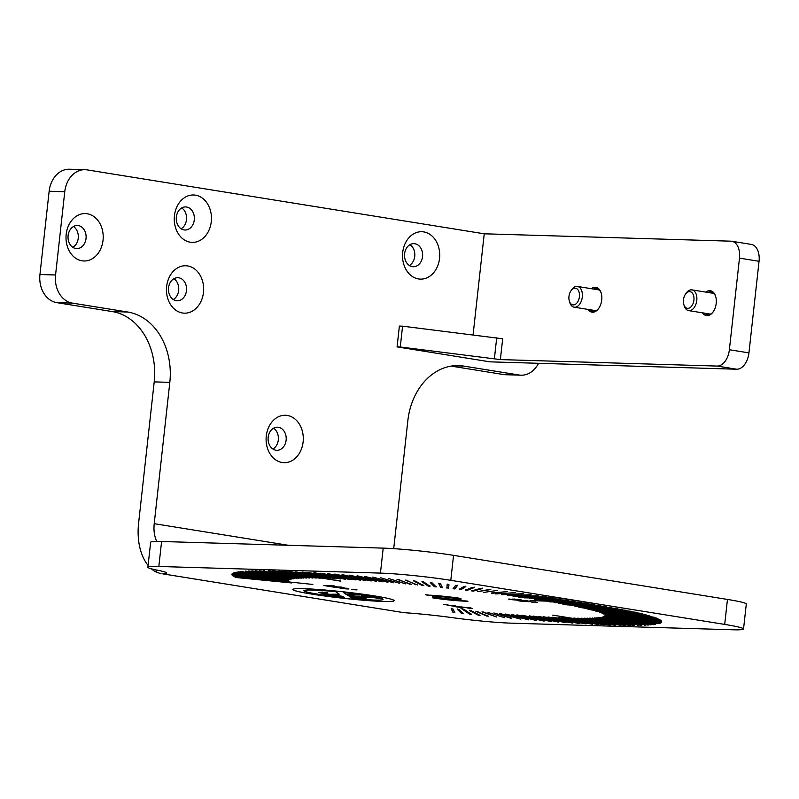 <?xml version="1.0" encoding="UTF-8"?>
<svg xmlns="http://www.w3.org/2000/svg" width="799" height="799" viewBox="0 0 799 799"><rect width="100%" height="100%" fill="white"/><g stroke="black" fill="none" stroke-linecap="round" stroke-linejoin="round"><path stroke-width="1.2" d="M683.824 304.499L684.234 305.867A10.497 6.472 -80.9 0 0 688.618 310.601A10.497 6.472 -80.9 0 0 696.698 296.209A10.497 6.472 -80.9 0 0 691.954 289.877A10.497 6.472 -80.9 0 0 686.301 293.003L685.482 294.172A8.429 5.203 -80.9 0 0 683.525 303.221A8.429 5.203 -80.9 0 0 683.824 304.499A8.429 5.203 -80.9 0 0 690.396 307.385A8.429 5.203 -80.9 0 0 693.842 296.749A8.429 5.203 -80.9 0 0 685.482 294.172M569.337 301.073L569.747 302.441A10.497 6.472 -80.9 0 0 571.255 305.398A10.497 6.472 -80.9 0 0 574.131 307.176A10.497 6.472 -80.9 0 0 581.572 300.384A10.497 6.472 -80.9 0 0 580.334 288.229A10.497 6.472 -80.9 0 0 577.457 286.461A10.497 6.472 -80.9 0 0 571.814 289.578L570.995 290.746A8.429 5.203 -80.9 0 0 569.337 301.073A8.429 5.203 -80.9 0 0 570.546 303.46A8.429 5.203 -80.9 0 0 578.047 301.293A8.429 5.203 -80.9 0 0 577.847 289.657A8.429 5.203 -80.9 0 0 570.995 290.746M158.831 566.471L380.444 573.103A50.367 3.176 6.3 0 1 450.796 580.334L724.703 624.409A50.367 3.176 6.3 0 1 743.539 629.003A50.367 3.176 6.3 0 1 732.603 629.772L510.99 623.15A50.367 3.176 6.3 0 1 452.404 617.657A50.367 3.176 6.3 0 0 403.835 612.663L162.826 573.872A50.367 3.176 -173.7 0 0 166.711 573.093A50.367 3.176 -173.7 0 0 157.303 570.166A50.367 3.176 -173.7 0 1 147.895 567.24A50.367 3.176 -173.7 0 1 158.831 566.471L161.588 541.492L383.2 548.124A50.367 3.176 6.3 0 1 453.552 555.355L727.46 599.43A50.367 3.176 6.3 0 1 746.296 604.024L743.539 629.003M162.826 573.872L403.835 612.663M333.043 595.804L323.375 594.566L333.043 595.804M161.588 541.492A50.367 3.176 -173.7 0 0 150.651 542.261L147.895 567.24M303.88 590.691L303.88 590.651A39.83 2.517 -173.7 0 0 303.88 590.671A39.83 2.517 -173.7 0 1 335.67 591.689L339.265 594.166L335.67 591.689A39.83 2.517 -173.7 0 0 303.88 590.691A39.83 2.517 -173.7 0 0 344.469 597.702L342.491 596.314L318.441 592.538M380.614 598.741L365.343 596.064L369.747 596.194L361.538 595.674L380.614 598.741M148.095 565.432A50.367 31.071 99.1 0 1 138.597 523.225L154.207 381.882L169.817 382.351L154.217 523.685A25.178 15.541 -80.9 0 0 156.804 541.422M278.412 427.295A11.546 9.049 91.7 0 0 277.493 427.205A11.546 9.049 91.7 0 0 268.184 437.303A11.546 9.049 91.7 0 0 275.885 450.197A11.546 9.049 91.7 0 0 276.804 450.286A11.546 9.049 91.7 0 0 286.122 440.189A11.546 9.049 91.7 0 0 278.412 427.295M272.938 449.038A11.546 9.049 91.7 0 0 278.312 439.959A11.546 9.049 91.7 0 0 273.558 428.224M339.875 596.104L342.491 596.354L344.469 597.702M282.097 462.491A23.71 18.597 91.7 0 0 303.121 441.937A23.71 18.597 91.7 0 0 287.29 415.45A23.71 18.597 91.7 0 0 266.277 436.004A23.71 18.597 91.7 0 0 282.097 462.491M161.088 573.762L155.995 571.964A50.367 31.071 99.1 0 1 151.371 568.818M339.265 594.166L329.078 594.286L324.094 593.158L327.62 592.688L322.317 592.079L318.322 592.558L337.258 595.794M604.933 615.949L661.532 622.331M380.714 577.807L399.62 583.28M661.712 621.812L605.053 615.669L661.712 621.772M605.063 615.56L661.702 621.882M405.582 583.859L388.833 578.566L405.582 583.859M388.803 578.546L405.582 583.819M428.164 595.115A24.379 1.538 -173.7 0 1 460.933 598.451L459.385 598.421A21.743 1.368 -173.7 0 0 428.154 595.405L425.957 594.756A27.326 1.728 -173.7 0 0 425.687 594.746L428.154 595.405M610.266 625.108L565.962 617.827M609.957 625.028L565.652 617.837M453.083 612.573L451.195 608.738L452.943 608.938L454.841 612.763L453.083 612.573L451.245 608.329M465.567 601.297L467.625 601.557A27.326 1.728 -173.7 0 0 467.894 601.567L465.437 600.908A21.743 1.368 -173.7 0 1 434.197 597.892L432.659 597.862A24.379 1.538 -173.7 0 0 465.427 601.198L465.607 600.908M657.657 618.686L602.376 613.292M658.006 618.726L602.027 613.252M552.658 617.257L592.389 624.259L552.898 617.247M291.595 578.995L236.095 572.174M291.935 579.045L236.434 572.214M648.568 615.61L595.904 611.045M649.168 615.679L595.295 610.985M485.502 592.608L483.794 592.399L497.697 590.381M501.572 594.716L523.245 593.707M501.632 594.706L523.195 593.687M661.083 620.663L604.713 614.731M661.222 620.683L604.573 614.711M463.26 613.662L459.155 609.597L457.408 609.407L461.512 613.472L457.447 608.998M463.26 613.652L461.512 613.472M621.932 609.367L574.871 606.301L622.281 609.447M642.865 613.992L591.27 609.917L642.136 613.912M590.551 609.737L591.29 609.797M653.532 624.638L598.631 617.597M653.063 624.578L599.1 617.647M530.416 601.527L530.416 601.527C528.548 600.708 517.602 600.159 517.442 600.478L517.432 600.498C519.03 601.267 530.396 601.897 530.416 601.527M638.471 613.023L588.623 609.267L639.26 613.113M587.834 609.078L588.633 609.138M302.501 572.114L340.714 578.985L302.501 572.114M327.58 573.582L360.379 580.184L327.73 573.572M549.412 601.787L588.214 603.315M588.004 603.265L550.97 601.827M549.622 601.777L550.95 601.997M469.762 610.686L478.291 615.2L480.029 615.38L471.49 610.855L469.762 610.666M530.256 600.558L581.532 602.276L530.057 600.578M536.489 620.523L511.41 614.441M536.409 620.483L511.32 614.461M518.601 597.073L546.366 596.913M518.701 597.053L546.276 596.873M372.724 577.108L393.717 582.791L372.783 577.088M464.229 609.477L460.983 608.289L469.922 614.351L471.66 614.531L464.229 609.477M294.971 578.606L240.539 571.615M294.501 578.546L240.06 571.565M654.231 617.257L599.6 612.324L653.752 617.208M288.589 581.043L231.97 574.94M288.659 581.053L232.04 574.94M481.957 611.864L496.579 616.988L481.977 611.854M316.214 578.086L269.293 570.895M315.245 577.937L268.324 570.796M528.668 619.854L505.677 614.012L528.738 619.884M558.751 603.315L600.279 605.422L558.491 603.335M594.486 604.374L554.037 602.566M594.256 604.304L555.565 602.606M554.266 602.556L555.545 602.766M289.847 579.595L233.628 572.963M289.637 579.575L233.428 572.943M634.586 625.487L584.359 618.186M633.747 625.357L585.198 618.276M336.189 578.766L295.121 571.754L336.439 578.836M524.064 597.862L553.787 597.982M524.174 597.842L553.677 597.942M340.803 581.173L278.262 571.105L340.813 581.033M566.012 622.721L533.213 616.069M565.862 622.681L533.063 616.079M288.729 580.264L232.139 573.872M288.659 580.254L232.07 573.872M448.609 588.244L448.938 584.668L447.19 584.469L446.851 588.054L448.648 587.834L446.901 587.635L447.23 584.059M651.065 624.888L596.753 617.777M650.536 624.808L597.292 617.837M499.814 613.492L520.808 619.185L499.874 613.482M349.483 575.19L376.559 581.372L349.582 575.17M365.772 580.593L334.841 574.072M365.652 580.553L334.711 574.082M660.174 623.26L603.754 616.608M659.974 623.23L603.954 616.628M567.18 604.833L611.605 607.47L566.871 604.843M659.005 623.659L602.836 616.898M658.736 623.629L603.105 616.928M311.89 577.907L312.808 578.047M263.76 570.736L264.679 570.846M534.621 599.44L568.129 600.129M534.771 599.43L567.979 600.079M436.184 586.905L432.069 582.841L430.321 582.651L434.436 586.716L436.184 586.905M561.497 617.677L604.344 624.818L561.787 617.667M651.315 616.429L597.882 611.635M651.854 616.488L597.332 611.585M547.984 617.008L586.067 623.929L548.204 616.998M660.264 620.044L604.174 614.271M660.473 620.064L603.974 614.251M477.732 591.64L490.826 589.562L477.712 591.65M405.253 580.114L417.697 585.018L405.253 580.094M291.226 582.91L235.595 577.477M291.565 582.95L235.945 577.507M288.978 571.425L330.646 578.366M289.268 571.415L330.626 578.516M338.896 586.995L331.056 586.686L337.358 587.684L343.989 587.854L337.168 586.895L341.902 587.125M344.149 587.804L337.258 586.915M507.345 595.495L531.085 594.776M507.415 595.485L531.025 594.746M469.642 608.279C473.068 608.508 472.968 608.379 469.353 607.899C465.917 607.669 466.017 607.799 469.642 608.279C473.068 608.508 472.968 608.379 469.353 607.899C465.917 607.669 466.017 607.799 469.642 608.279M634.506 612.114L585.757 608.598L635.355 612.204M584.908 608.409L585.767 608.468M233.328 576.159L312.828 584.439L233.118 576.139M454.571 606.321L447.82 605.252L454.611 605.942M538.186 616.419L572.803 623.13L538.356 616.409M298.946 578.286L245.912 571.185M298.347 578.206L245.303 571.125M661.562 621.252L605.013 615.16M661.632 621.262L604.943 615.15M504.748 617.747L487.979 612.434L504.748 617.747M345.388 579.245L307.515 572.384L345.597 579.305M357.093 575.789L382.182 581.822L357.183 575.779M606.351 606.441L562.766 604.094M606.071 606.371L564.254 604.144M563.055 604.084L564.234 604.294M371.155 580.993L342.132 574.601M371.046 580.953L342.012 574.621M309.603 578.027L260.334 570.826M308.754 577.907L259.485 570.736M292.923 578.756L237.922 571.854M293.333 578.806L238.322 571.894M529.437 615.869L558.751 622.181L529.437 615.869M552.788 615.14L615.33 625.208L552.788 615.14M641.807 625.367L589.762 618.116M641.078 625.267L590.501 618.196M350.421 579.585L314.057 572.693M350.242 579.525L313.867 572.703M422.092 585.457L413.562 580.923L415.3 581.113L423.83 585.627L422.092 585.457L413.612 580.523M231.88 574.501L288.529 580.753L231.88 574.501M289.018 581.482L232.379 575.52L288.878 581.472M486.611 616.029L475.894 611.275L488.329 616.189L486.611 616.029L477.013 611.355M543.16 616.728L579.535 623.55L543.35 616.718M289.028 579.904L232.579 573.392M289.168 579.914L232.719 573.402M296.299 578.366L296.838 578.436M242.526 571.325L243.066 571.385M455.63 585.407L453.063 588.743L454.821 588.943L457.378 585.607L455.63 585.407M560.918 599.01L529.537 598.641L561.048 599.06M234.596 572.543L290.486 579.385L234.866 572.573M648.289 625.088L594.656 617.917M647.689 625.008L595.255 617.987M659.125 619.385L603.395 613.792M659.405 619.415L603.125 613.772M645.502 614.771L593.707 610.426M646.171 614.85L593.038 610.366M300.614 578.086L248.399 570.955M301.273 578.176L249.068 571.035M283.335 571.205L327.64 578.406L283.645 571.195M364.843 576.429L387.905 582.301L364.913 576.419M340.404 587.934C336.818 588.254 355.845 589.802 345.957 588.384L343.95 588.264C350.651 588.993 341.293 588.533 342.372 588.234L339.825 588.004M343.969 588.104L346.446 588.224M348.694 588.903L345.977 588.204M355.235 579.844L320.789 573.183L355.405 579.894M331.645 585.827L323.805 585.517L330.107 586.516L336.739 586.686L329.927 585.727L334.651 585.957M336.898 586.636L330.007 585.747M578.756 618.246L624.828 625.427L577.787 618.146M624.848 625.287L625.807 625.437M551.57 621.692L522.546 615.31M551.46 621.652L522.426 615.32M625.707 610.226L579.385 607.21L626.686 610.326M578.426 607.02L579.405 607.08M645.202 625.247L644.533 625.158M592.988 618.106L592.319 618.026M661.013 622.811L604.434 616.289M660.883 622.801L604.563 616.299M461.013 589.652L465.797 586.566L464.049 586.366L459.265 589.452L461.013 589.652L465.837 586.156M539.695 600.229L575.02 601.198M539.874 600.209L574.861 601.148M655.869 617.967L601.118 612.763M656.279 618.007L600.698 612.723M354.496 589.752C357.932 589.982 357.832 589.852 354.207 589.372C350.771 589.143 350.871 589.272 354.496 589.752C357.932 589.982 357.832 589.852 354.207 589.372C350.771 589.143 350.871 589.272 354.496 589.752M573.822 618.076L621.003 625.357L574.191 618.076M482.536 588.543L473.338 591.11L471.6 590.91L480.808 588.344L482.536 588.533M495.71 593.937L515.295 592.658M495.76 593.927L515.245 592.638M435.525 596.364A14.322 0.909 -173.7 0 0 432.549 596.583A14.322 0.909 -173.7 0 0 442.147 598.501A14.322 0.909 -173.7 0 0 458.057 599.949A14.322 0.909 -173.7 0 0 461.033 599.729A14.322 0.909 -173.7 0 0 451.435 597.802A14.322 0.909 -173.7 0 0 435.525 596.364M440.639 587.375L438.751 583.55L440.499 583.739L442.386 587.565L440.639 587.375L438.801 583.14M428.254 586.076L421.922 581.772L423.67 581.962L429.992 586.256L428.254 586.076L421.972 581.372M467.195 590.371L474.197 587.545L472.449 587.345L465.447 590.171L467.195 590.371L474.236 587.135M558.661 617.607L598.481 624.558L558.661 617.607M511.16 618.336L493.932 612.973L511.2 617.977M290.476 582.431L234.477 576.818M290.197 582.401L234.197 576.788M616.898 608.379L571.125 605.572L617.227 608.458M534.441 602.506C538.466 602.776 538.356 602.626 534.102 602.056C530.067 601.787 530.176 601.937 534.441 602.506C538.466 602.776 538.356 602.626 534.102 602.056C530.067 601.787 530.176 601.937 534.441 602.506M306.606 578.047L256.279 570.856M305.817 577.937L255.49 570.766M513.028 596.284L538.796 595.844M513.108 596.264L538.726 595.804M515.685 599.689L508.514 599.08M509.203 599C506.306 599.39 521.977 600.678 521.717 600.209C522.616 599.52 504.658 598.361 515.365 599.769L515.385 599.649M521.837 600.149L515.145 599.18L512.019 599.17L515.675 599.819M320.179 578.246L272.799 570.886M273.168 570.886L319.83 578.156M630.251 611.175L582.681 607.909L631.16 611.275M581.772 607.719L582.691 607.779M544.109 621.123L517.033 614.89M544.009 621.093L516.933 614.9M303.83 578.096L252.524 570.925M303.101 577.997L251.795 570.846M630.341 625.477L581.173 618.176M629.432 625.347L582.081 618.276M637.312 625.337L638.111 625.447M587.784 618.256L586.985 618.166M411.615 584.429L397.003 579.325L411.635 584.449M655.679 624.349L600.269 617.397M655.27 624.299L600.678 617.437M491.495 593.377L507.225 591.61L491.545 592.968M443.695 604.523L448.509 605.093L443.695 604.493M383.101 601.447A51.016 3.216 -173.7 0 0 394.177 600.658A51.016 3.216 -173.7 0 0 360.389 593.877A51.016 3.216 -173.7 0 0 303.83 588.683A51.016 3.216 -173.7 0 0 292.764 589.472A51.016 3.216 -173.7 0 0 326.551 596.254A51.016 3.216 -173.7 0 0 383.101 601.447M461.532 607.15L463.849 607.44M455.58 606.471C451.984 606.791 470.931 608.329 461.123 606.92L466.346 607.56M455.001 606.541L457.348 606.731M457.547 606.761C456.519 607.08 465.707 607.52 459.125 606.801M397.083 346.886L399.38 326.072L402.566 326.172L400.269 346.986L397.083 346.886L490.007 361.847L736.688 369.218A16.789 10.357 99.1 0 0 748.943 352.878L759.05 261.293A16.789 10.357 -80.9 0 0 751.31 244.404L731.744 241.258A16.789 10.357 -80.9 0 0 730.915 241.178L484.234 233.797L87.081 169.887A25.178 19.755 91.7 0 0 85.074 169.698A25.178 19.755 91.7 0 0 64.759 191.72L49.139 191.251L39.95 274.516A25.178 19.755 91.7 0 0 56.759 302.641L112.19 311.56L127.8 312.029L72.369 303.111L56.759 302.641M759.05 261.293L739.484 258.137L729.377 349.732A16.789 10.357 99.1 0 1 717.122 366.072L500.374 359.59L502.671 338.776L402.566 326.172M352.559 595.035L360.419 594.905L345.897 594.236L343.39 592.488A39.83 2.517 -173.7 0 1 383.061 599.44A39.83 2.517 -173.7 0 1 352.169 598.491L349.812 596.883L366.152 598.751L348.264 595.794L363.116 597.792L369.897 597.243L364.094 596.543L359.44 596.903L347.515 595.325L352.559 594.995L346.926 594.885M181.103 228.754A11.546 9.049 91.7 0 0 186.477 219.675A11.546 9.049 91.7 0 0 181.723 207.94M348.264 595.834L363.116 597.792M393.717 548.653L407.85 420.654A62.951 49.378 91.7 0 1 458.646 365.602A62.951 49.378 91.7 0 1 463.66 366.082L519.09 375.001A25.178 19.755 91.7 0 0 521.098 375.19A25.178 19.755 91.7 0 0 538.486 363.295M451.125 366.102L503.48 374.531A25.178 19.755 91.7 0 0 505.487 374.721L521.098 375.19M369.747 597.243L363.116 597.752M409.358 265.488A11.546 9.049 91.7 0 0 414.731 256.399A11.546 9.049 91.7 0 0 409.977 244.674M459.026 606.781L461.562 607.13M324.094 593.158L327.54 592.708M154.207 381.882A62.951 49.378 91.7 0 0 112.19 311.56M85.074 169.698L69.463 169.228A25.178 19.755 91.7 0 0 49.139 191.251M414.831 243.745A11.546 9.049 91.7 0 0 413.912 243.655A11.546 9.049 91.7 0 0 404.604 253.752A11.546 9.049 91.7 0 0 412.304 266.646A11.546 9.049 91.7 0 0 413.223 266.726A11.546 9.049 91.7 0 0 422.541 256.639A11.546 9.049 91.7 0 0 414.831 243.745M418.516 278.941A23.71 18.597 91.7 0 0 439.54 258.387A23.71 18.597 91.7 0 0 423.71 231.9A23.71 18.597 91.7 0 0 402.696 252.454A23.71 18.597 91.7 0 0 418.516 278.941M186.586 207.011A11.546 9.049 91.7 0 0 185.668 206.921A11.546 9.049 91.7 0 0 176.349 217.018A11.546 9.049 91.7 0 0 184.06 229.912A11.546 9.049 91.7 0 0 184.978 230.002A11.546 9.049 91.7 0 0 194.287 219.905A11.546 9.049 91.7 0 0 186.586 207.011M448.289 605.053L443.825 604.503M78.332 225.608A11.546 9.049 91.7 0 0 77.413 225.518A11.546 9.049 91.7 0 0 68.105 235.615A11.546 9.049 91.7 0 0 75.805 248.509A11.546 9.049 91.7 0 0 76.724 248.589A11.546 9.049 91.7 0 0 86.032 238.502A11.546 9.049 91.7 0 0 78.332 225.608M178.766 277.792A11.546 9.049 91.7 0 0 177.847 277.702A11.546 9.049 91.7 0 0 168.539 287.79A11.546 9.049 91.7 0 0 176.239 300.684A11.546 9.049 91.7 0 0 177.158 300.774A11.546 9.049 91.7 0 0 186.477 290.676A11.546 9.049 91.7 0 0 178.766 277.792M190.272 242.207A23.71 18.597 91.7 0 0 211.286 221.653A23.71 18.597 91.7 0 0 195.465 195.166A23.71 18.597 91.7 0 0 174.442 215.72A23.71 18.597 91.7 0 0 190.272 242.207M72.849 247.35A11.546 9.049 91.7 0 0 78.232 238.272A11.546 9.049 91.7 0 0 73.478 226.536M72.369 303.111A25.178 19.755 91.7 0 1 55.56 274.976L64.759 191.72M383.061 599.44L383.061 599.39A39.83 2.517 -173.7 0 0 383.061 599.39A39.83 2.517 -173.7 0 0 343.39 592.488M362.716 598.531L349.812 596.883M362.716 598.491L366.132 598.721M360.059 594.955L352.559 594.995M292.764 589.442A51.016 3.216 -173.7 0 0 326.711 596.234A51.016 3.216 -173.7 0 0 383.111 601.397A51.016 3.216 -173.7 0 0 394.177 600.638M173.293 299.525A11.546 9.049 91.7 0 0 178.666 290.446A11.546 9.049 91.7 0 0 173.912 278.711M500.374 359.59L400.269 346.986M496.698 337.817L494.401 358.631M169.817 382.351A62.951 49.378 91.7 0 0 127.8 312.029M365.343 596.064L369.428 596.144M323.375 594.566L334.222 595.754M182.452 312.988A23.71 18.597 91.7 0 0 203.475 292.424A23.71 18.597 91.7 0 0 187.645 265.937A23.71 18.597 91.7 0 0 166.631 286.501A23.71 18.597 91.7 0 0 182.452 312.988M380.534 598.691L361.857 595.684M339.865 596.144L337.258 595.844M473.078 334.891L484.234 233.797M66.187 234.317A23.71 18.597 91.7 0 0 82.017 260.804A23.71 18.597 91.7 0 0 103.041 240.249A23.71 18.597 91.7 0 0 87.211 213.762A23.71 18.597 91.7 0 0 66.187 234.317M355.705 589.282L353.048 589.422L355.675 589.542M535.849 602.017L532.743 602.116L535.829 602.256M522.616 601.118L526.491 600.998C523.675 600.738 516.793 600.548 522.616 601.118L520.049 600.379M527.909 600.808L526.511 600.838M470.851 607.809L468.194 607.959L470.811 608.069M514.546 599.04L519.18 599.859L514.536 599.14M455.77 605.982L450.776 605.552L455.79 605.862M409.907 584.269L398.381 579.425M519.18 599.809L520.698 599.829M513.427 599.09L514.526 599.25M465.497 589.752L467.235 589.962M428.294 585.657L430.042 585.837M440.688 586.965L442.436 587.145M432.958 596.414A14.322 0.909 -173.7 0 0 443.795 598.291A14.322 0.909 -173.7 0 0 458.107 599.53A14.322 0.909 -173.7 0 0 460.663 599.48M471.66 590.481L473.388 590.691L482.576 588.134M459.315 589.033L461.063 589.233M346.416 588.493L347.046 588.533M453.113 588.324L454.861 588.523L457.418 585.188M486.661 615.61L487.25 615.719M422.142 585.038L423.87 585.208M415.979 584.848L406.381 580.174M416.019 584.439L416.619 584.538M478.871 591.41L489.727 589.372M434.436 586.716L430.371 582.241M434.486 586.306L436.234 586.486M483.355 611.974L495.25 616.478M469.922 614.351L461.033 607.869M469.962 613.932L471.71 614.111M469.802 610.266L479.17 614.92M518.731 600.409L520.029 600.598M527.869 601.178L529.178 601.198M463.31 613.242L461.562 613.053M465.727 600.918L467.495 601.138M454.881 612.344L453.133 612.154M426.137 594.766L427.904 594.985M459.035 606.741L458.147 606.581M461.133 606.88C470.931 608.279 451.984 606.751 455.59 606.431M467.375 607.54L466.346 607.51M739.484 258.137A16.789 10.357 -80.9 0 0 731.744 241.258M588.014 309.413A12.594 7.77 -80.9 0 0 598.691 308.414A12.594 7.77 -80.9 0 0 601.727 299.965A12.594 7.77 -80.9 0 0 601.178 292.983A12.594 7.77 -80.9 0 0 595.305 287.241A12.594 7.77 -80.9 0 0 591.35 288.689M702.501 312.838A12.594 7.77 -80.9 0 0 713.177 311.84A12.594 7.77 -80.9 0 0 716.214 303.39A12.594 7.77 -80.9 0 0 715.664 296.409A12.594 7.77 -80.9 0 0 709.792 290.666A12.594 7.77 -80.9 0 0 705.837 292.114M601.277 293.343A11.546 7.121 -80.9 0 0 596.573 288.469A11.546 7.121 -80.9 0 0 596.004 288.419A11.546 7.121 -80.9 0 0 593.477 289.038M590.141 309.752A11.546 7.121 -80.9 0 0 592.908 311.26A11.546 7.121 -80.9 0 0 593.477 311.31A11.546 7.121 -80.9 0 0 598.9 308.104M715.764 296.769A11.546 7.121 -80.9 0 0 711.06 291.895A11.546 7.121 -80.9 0 0 710.491 291.835A11.546 7.121 -80.9 0 0 707.964 292.454M704.628 313.178A11.546 7.121 -80.9 0 0 707.395 314.686A11.546 7.121 -80.9 0 0 707.964 314.736A11.546 7.121 -80.9 0 0 713.397 311.53M709.512 314.526A11.546 7.121 99.1 0 1 708.703 313.827M712.039 293.113A11.546 7.121 99.1 0 1 713.018 292.714M595.015 311.101A11.546 7.121 99.1 0 1 594.216 310.412M597.552 289.687A11.546 7.121 99.1 0 1 598.531 289.288M380.444 573.103L383.2 548.124M154.217 523.685L288.419 545.288M156.214 569.947L155.995 571.964M450.796 580.334L453.552 555.355M724.703 624.409L727.46 599.43M519.09 375.001L503.48 374.531M463.66 366.082L453.612 365.782M55.56 274.976L39.95 274.516M729.377 349.732L748.943 352.878M717.122 366.072L736.688 369.218M713.817 293.403L691.954 289.877M710.491 314.117L688.618 310.601M599.33 289.977L577.457 286.461M596.004 310.691L574.131 307.176"/></g></svg>
